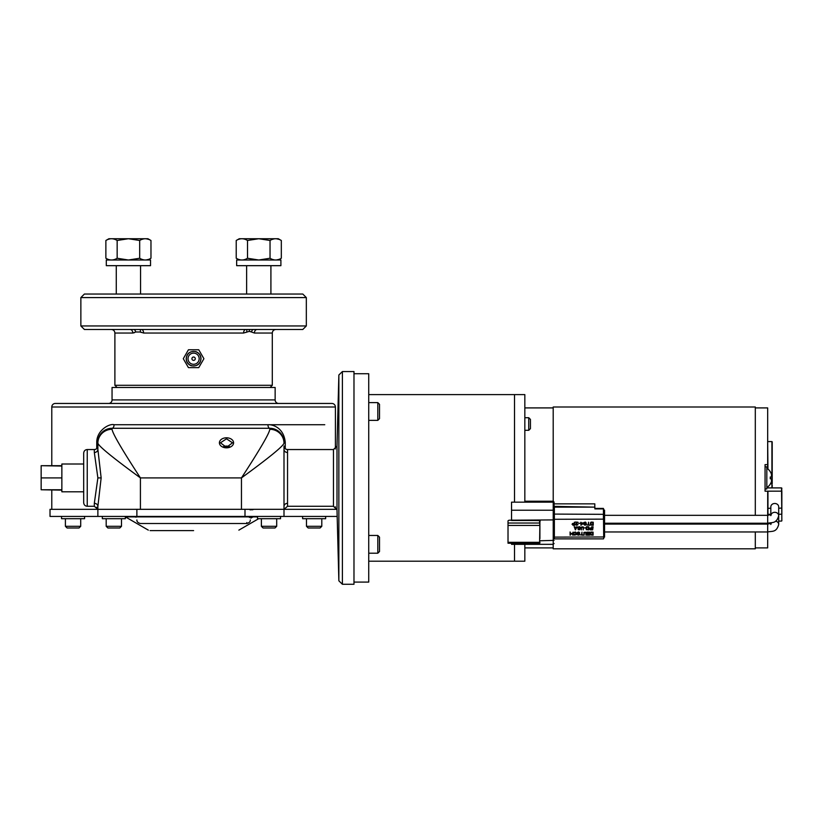 <?xml version="1.0" encoding="UTF-8"?>
<svg xmlns="http://www.w3.org/2000/svg" width="823" height="823" viewBox="0 0 823 823"><rect width="100%" height="100%" fill="white"/><g stroke="black" fill="none" stroke-linecap="round" stroke-linejoin="round"><path stroke-width="1.23" d="M55.326 403.455A3.549 3.549 0 0 0 51.787 407.004A3.549 3.549 0 0 1 55.326 403.455L331.864 403.455A3.549 3.549 0 0 1 335.403 407.004L335.403 448.967M108.513 403.455A3.549 3.549 0 0 0 112.051 399.916L112.051 387.489L275.139 387.489L275.139 399.916A3.549 3.549 0 0 0 278.678 403.455M83.689 492.288L83.689 453.092C83.925 450.922 85.108 449.739 87.238 449.543L87.238 506.268L94.326 506.268L94.326 503.316A3.549 3.179 -0 0 1 97.875 506.495L101.147 477.906L97.875 449.327L97.875 442.455L96.754 442.455C96.62 430.12 109.747 423.248 114.047 424.73L267.959 424.73C271.467 424.298 283.842 426.828 285.252 442.455L285.252 448.71M337.173 516.422L283.997 516.422L283.997 506.495L283.997 509.314L97.875 509.334L97.875 506.474M335.403 407.004A3.549 3.549 -90 0 0 331.864 403.455A3.549 3.549 -90 0 1 335.403 407.004L51.787 407.004L51.787 465.684M51.787 490.138L51.787 509.334M335.403 506.855L335.403 509.334M287.546 452.506L287.546 503.316A3.549 3.179 180 0 0 283.997 506.495L283.997 449.327A3.549 3.179 180 0 0 287.546 452.506L287.546 449.543C285.396 449.337 284.213 448.154 283.997 446.004L283.997 448.422M338.613 546.791L338.52 542.254M338.531 543.283L338.541 544.024M338.551 415.646L338.613 409.031M338.541 411.798L338.52 413.568M269.821 429.277A14.176 13.898 180 0 1 283.997 443.165L283.997 443.165A14.176 13.898 180 0 0 283.997 443.165C283.277 446.117 269.1 457.701 241.458 477.906C259.883 449.615 269.337 433.402 269.821 429.277L269.821 428.279A3.549 1.862 90 0 1 267.959 424.73L324.766 424.73M140.414 509.334L140.414 477.906C112.772 457.701 98.595 446.117 97.875 443.175A14.176 13.898 0 0 1 112.051 429.277L112.051 428.279A3.549 1.985 90 0 0 114.047 424.73M97.875 448.185L97.875 442.455A14.176 14.176 0 0 1 112.051 428.279L269.821 428.279A14.176 14.176 0 0 1 283.997 442.455L285.252 442.455M97.875 446.004L97.875 449.327A3.549 3.179 0 0 1 94.326 452.506L94.326 449.543C96.486 449.337 97.659 448.154 97.875 446.004M98.05 440.202L98.637 437.877M99.295 436.262L99.686 435.511M102.937 431.591L104.665 430.357M106.311 429.493L107.864 428.906M109.325 428.536L110.714 428.341M270.88 428.32L272.012 428.444M272.279 428.495L273.061 428.649M273.215 428.69L274.409 429.04M274.501 429.071L275.88 429.637M276.116 429.75L276.641 430.028M277.33 430.429L278.843 431.519M279.11 431.746L280.386 433.001M281.836 434.925L283.009 437.26M283.76 439.883L283.997 442.208M241.458 509.334L241.458 477.906L140.414 477.906C121.989 449.615 112.535 433.402 112.051 429.277M226.5 447.342L232.539 442.815L226.5 438.803L220.451 442.815L226.5 447.342M226.5 446.087A6.039 4.269 0 0 0 223.414 446.683A6.039 4.269 0 0 1 226.5 446.087A6.039 4.269 180 0 1 229.576 446.683A6.039 4.269 0 0 0 226.5 446.087M228.773 446.992L224.216 446.992M342.399 371.554L353.983 371.554L353.983 584.268L342.399 584.268L342.399 371.554L338.86 375L338.86 580.812L336.998 509.725L336.998 446.097L338.86 375M94.326 503.316L97.875 477.906L94.326 452.506M338.613 538.942L338.613 549.723M338.613 416.88L338.613 406.099M226.5 447.825A7.088 5.01 180 0 1 219.402 442.815A7.088 5.01 180 0 1 226.5 437.795A7.088 5.01 180 0 1 233.588 442.815A7.088 5.01 180 0 1 226.5 447.825M336.967 509.334L284.028 509.334L287.546 506.268L333.459 506.268L333.459 449.543L336.998 446.097M94.326 506.268L97.844 509.334L50.018 509.334L50.018 516.422L97.875 516.422L97.875 509.334M283.997 516.422L97.875 516.422M193.6 530.609L150.105 530.609M134.458 516.607L135.095 516.895A3.549 2.325 -60.1 0 0 136.865 516.895L250.326 516.895C245.089 524.879 245.089 524.879 250.326 516.895L253.865 516.422L250.85 518.099M136.865 516.895C142.101 524.909 142.101 524.909 136.865 516.895L133.882 516.463M249.462 517.523L250.326 516.895A3.549 2.325 60.1 0 0 252.095 516.895C249.441 520.681 249.441 520.681 252.095 516.895L253.865 516.422M252.147 516.875L257.527 516.895M133.326 516.422L135.095 516.895A3.549 2.325 119.9 0 0 135.579 517.081M246.828 522.554L246.787 523.068M250.089 509.879L252.682 509.386M353.983 582.087L368.735 582.087L368.735 373.735L353.983 373.735M368.735 394.608L524.837 394.608L524.837 502.164M368.735 561.204L514.509 561.204L514.509 544.332L514.509 561.204L524.837 561.204L524.837 544.332M514.509 502.164L514.509 394.608L514.509 502.164M755.308 531.967L755.308 548.818L553.2 548.818L553.2 544.332L554.074 543.478M554.074 504.756L554.074 502.904A0.854 0.741 180 0 0 553.221 502.164L553.2 407.004L755.308 407.004L755.308 515.332M755.308 524.076L755.308 523.222M755.308 407.91L767.674 407.91L767.674 464.635L765.061 464.635L765.061 491.187L781.562 491.156L781.85 520.805M755.308 547.902L767.674 547.902L767.694 491.187M767.952 486.753L767.952 487.905L767.674 486.979M767.674 468.832L767.674 464.635M767.952 487.905L781.562 487.905L781.85 491.465M781.85 488.193L781.562 491.156L781.562 487.905M771.923 487.905L771.923 483.708L772.211 487.442M772.211 441.858L772.211 483.698L771.923 441.581L771.923 483.708L770.482 483.708M772.211 485.138L772.211 486.403M781.85 500.898L781.85 494.798M781.85 491.444L781.85 514.169L778.702 514.313M778.702 515.63L778.702 524.477A3.94 3.415 180 0 0 775.544 521.134M770.822 522.944L770.822 523.51M778.702 524.477C776.398 532.676 772.334 530.897 767.674 531.967L604.555 531.967M770.822 524.477L771.233 523.263L767.674 524.076L604.555 524.076M770.822 514.766L770.822 506.896A3.94 3.415 180 0 1 774.762 503.481A3.94 3.415 180 0 1 778.702 506.896L778.702 515.733C776.398 523.932 772.334 522.152 767.674 523.222L604.555 523.222M770.822 515.63L771.233 514.529L767.674 515.332L604.555 515.332M765.061 466.847L766.82 466.847L766.82 488.975L765.061 488.975M771.47 477.031L770.235 477.031A9.701 9.701 0 0 1 770.277 477.906A9.701 9.701 0 0 0 770.235 477.031L771.47 477.031L771.47 474.274A11.481 11.481 0 0 0 770.235 471.702L770.277 471.702A11.512 11.512 0 0 0 766.82 468.236M771.47 478.791L770.235 478.791A9.701 9.701 0 0 0 770.277 477.906A9.701 9.701 0 0 1 770.235 478.791L771.47 478.791L771.47 481.548A11.481 11.481 0 0 1 770.235 484.119L770.277 484.119A11.512 11.512 0 0 1 766.82 487.586M603.712 510.178L604.555 510.178L604.555 515.856L603.712 515.856L603.712 509.139L603.712 538.16M604.555 518.264L603.712 518.264L603.712 537.121L604.555 537.121L604.555 515.856M603.424 538.88L554.363 538.88L554.363 507.133L594.864 507.133L594.864 508.892L603.424 508.892L603.712 538.592M594.864 507.133L554.074 506.382L554.074 514.087L603.424 514.334L603.424 519.138L554.074 519.282L554.074 510.867M594.803 506.659L594.803 503.851L554.074 503.851M554.074 502.904L554.074 534.59M554.074 538.654L554.363 537.121L603.712 536.977M593.105 532.162L590.976 532.028L590.173 532.995L590.688 535.012L593.105 535.207L593.105 532.162L590.976 532.224L590.173 533.201M589.145 532.553L589.145 533.386L587.241 533.386L587.241 533.973L589.145 533.973L589.145 534.621L586.943 534.621L586.943 535.207L589.587 535.207L589.587 532.162L586.943 532.162L589.145 532.553L589.145 533.592L587.241 533.592M589.587 532.162L586.943 532.162M584.165 535.012L584.237 532.944L584.896 532.553L585.853 532.944L585.925 535.012M585.925 533.201L585.925 535.207L586.141 532.419L583.939 532.419L584.165 535.207L584.165 533.201M583.137 534.888L581.964 534.888L581.964 532.162L581.522 534.888L580.349 534.888L583.137 535.207L581.964 534.683M581.522 534.683L580.349 534.888M577.715 534.292L577.859 535.145L579.176 535.012L579.474 533.973L577.499 532.944L579.762 533.006L579.104 532.224L577.499 532.358L577.201 533.458L579.104 534.302L577.273 534.497M579.546 534.24L577.499 533.129M579.762 533.006L578.744 531.967L577.057 532.872M576.028 533.201L575.586 534.559L573.61 534.23L574.269 535.145L576.254 534.755L576.47 533.201L575.668 532.224L573.981 532.358L573.61 532.944L575.812 532.748L576.028 534.168L575.298 534.816L573.61 534.425M576.47 533.201L575.298 531.967L573.61 532.944M572.582 533.386L570.534 533.386M572.582 533.973L573.024 535.207L573.024 532.162L572.582 533.592L570.534 533.592L570.092 531.967L570.092 535.207L570.534 533.973L572.582 533.973L572.582 535.012M570.534 535.012L570.534 533.973M593.105 526.802L592.663 529.858L592.663 526.802M592.076 526.802L591.634 528.171L589.443 528.685L590.317 529.858L592.076 529.858L591.634 526.802M591.634 527.965L589.947 528.037L589.361 528.88M588.774 526.802L586.655 526.669L585.853 527.646L586.357 529.662L588.774 529.858L588.774 526.802L586.655 526.874L585.853 527.841M585.266 527.913L584.237 527.913M581.45 529.652L581.522 527.584L582.18 527.193L583.137 527.584L583.209 529.652M583.209 527.841L583.209 529.858L583.435 527.059L581.233 527.059L581.45 529.858L581.45 527.841M578.374 528.942L578.518 529.786L579.845 529.662L580.133 528.623L578.158 527.584L580.431 527.646L579.762 526.874L578.158 526.998L577.859 528.099L579.762 528.942L577.931 529.138M580.205 528.88L578.158 527.78M580.431 527.646L579.402 526.607L577.715 527.522M577.129 526.802L574.927 527.389L574.197 526.607L575.37 529.858L577.129 526.802L576.398 527.584L574.197 526.802M593.239 522.235L591.109 522.101L590.307 523.068L590.821 525.084L593.239 525.28L593.239 522.235L591.109 522.296L590.307 523.263M589.721 524.951L588.548 524.951L588.548 522.235L588.106 524.951L586.933 524.951L589.721 525.28L588.548 524.755M588.106 524.755L586.933 524.951M586.346 523.459L585.472 522.101L584.001 522.482L583.785 524.364L585.03 525.28L586.202 524.56L586.058 522.687L584.587 522.296L583.713 523.459M583.126 523.14L581.367 523.14L580.925 522.235L580.925 523.14L580.194 523.14L580.925 523.531L580.925 525.28L583.126 523.531L583.126 522.934L581.367 522.934M580.925 522.934L580.194 523.14M580.925 523.531L580.925 525.074M579.608 523.335L578.579 523.335M577.993 522.235L575.359 522.029L577.407 522.554L575.431 524.179L576.46 525.28L577.849 524.817L575.802 524.436L577.993 522.235L575.359 522.235M577.16 522.554L575.359 524.436M577.921 524.56L575.822 524.395M574.773 522.235L574.331 523.593L572.139 524.107L573.014 525.28L574.773 525.28L574.331 522.235M574.331 523.397L572.643 523.459L572.057 524.302M592.663 534.621L590.832 534.425L590.832 532.748L592.663 532.553L592.663 534.621M591.634 528.561L591.634 529.333L589.803 528.942L591.634 528.561L591.634 529.528L589.803 529.138M588.342 529.261L586.511 529.076L586.511 527.389L588.342 527.193L588.342 529.261M576.244 527.841L575.668 529.395L575.082 527.841M592.797 524.693L590.965 524.498L590.965 522.811L592.797 522.615L592.797 524.693M585.986 523.778L584.659 524.693L584.155 523.14L585.4 522.615L585.986 523.778M582.406 523.531L581.367 524.56L581.367 523.531L582.612 523.531L581.367 524.755L581.367 523.531M574.331 523.984L574.331 524.755L572.499 524.364L574.331 523.984L574.331 524.951L572.499 524.56M592.663 532.553L592.663 534.816L590.832 534.621L590.605 533.201M589.145 533.973L589.145 534.816L586.943 534.816M586.357 533.201L585.184 532.162L583.723 533.201M579.104 534.425L577.715 534.497M588.342 527.193L588.342 529.467L586.511 529.271L586.285 527.841M583.651 527.841L582.478 526.802L581.007 527.841M579.762 529.076L578.374 529.138M575.668 529.59L574.999 527.841L576.326 527.841L575.668 529.395M592.797 522.615L592.797 524.889L590.965 524.693L590.749 523.263M585.986 523.531L585.03 524.951L584.073 523.531M539.898 522.07L540.176 520.62L539.61 520.517L511.536 520.517L511.536 502.164L553.221 502.164L553.221 544.332L511.536 544.332L511.536 543.221M508.017 542.985L508.017 521.062A1.759 0.874 0 0 1 509.365 520.208L553.221 519.91L554.074 519.478L554.074 510.96A0.854 0.741 180 0 0 553.221 510.219L511.536 510.219M539.898 520.764L539.898 538.612M271.734 387.489L115.457 387.489M270.53 387.067L272.3 385.298L114.891 385.298L116.66 387.067M251.241 331.885L249.246 331.381L243.577 333.037L143.613 333.037L140.249 331.998L135.723 331.998L132.801 333.037L114.891 333.037L114.891 385.298M133.696 332.904L134.602 332.574M247.095 329.488L245.83 329.488L247.095 329.488A3.549 2.263 -115.8 0 0 246.941 331.998L246.005 332.451M245.83 329.488A3.549 2.253 -90 0 0 243.577 333.037M141.361 329.488L140.095 329.488L141.361 329.488A3.549 2.253 -90 0 1 143.613 333.037M80.86 325.949L84.399 329.488L302.792 329.488L306.331 325.949L306.331 297.587L80.86 297.587L80.86 325.949L306.331 325.949M80.86 297.587L84.399 294.037L302.792 294.037L306.331 297.587M250.007 331.453L250.758 331.669M251.468 331.998L254.389 333.037L251.468 331.998A3.549 2.459 -62.3 0 1 252.949 329.488L257.126 329.488A3.549 2.736 -90 0 0 254.389 333.037L272.3 333.037L272.3 385.298M140.095 329.488A3.549 2.263 -64.2 0 1 140.249 331.998L141.186 332.451M254.173 329.488L256.406 329.488M133.017 329.488L134.18 329.488M135.723 331.998A3.549 2.459 -117.7 0 0 134.242 329.488L130.065 329.488A3.549 2.736 -90 0 1 132.801 333.037M41.15 466.065L41.15 489.757L61.859 489.757L61.859 466.065L41.15 465.684L61.859 465.684L61.859 464.007L83.689 464.007M83.689 491.804L61.859 491.804L61.859 490.138L41.15 489.757M41.15 477.906L61.859 477.906M246.633 294.037L246.633 265.675M270.911 294.037L270.911 265.675M368.735 402.612L377.808 402.612L377.808 420.368L368.735 420.368M377.808 420.368L379.506 418.66L379.506 404.309L377.808 402.612M368.735 535.454L377.808 535.454L379.506 537.152L379.506 551.503L377.808 553.21L377.808 535.454M368.735 553.21L377.808 553.21M524.837 417.724L528.747 417.724L528.747 430.316L524.837 430.316M528.747 430.316L530.444 428.618L530.444 419.432L528.747 417.724M61.54 516.422L61.54 518.696L84.574 518.696L84.574 516.422M302.617 516.422L302.617 518.696L325.651 518.696L325.651 516.422M257.527 516.422L257.527 518.696L280.55 518.696L280.55 516.422M102.33 516.422L102.33 518.696L125.353 518.696L125.353 516.422M321.793 518.696L321.793 526.298L306.475 526.298L306.475 518.696M306.475 526.298L308.183 527.996L320.085 527.996L321.793 526.298M276.693 518.696L276.693 526.298L261.385 526.298L261.385 518.696M261.385 526.298L263.082 527.996L274.995 527.996L276.693 526.298M121.495 518.696L121.495 526.298L106.188 526.298L106.188 518.696M106.188 526.298L107.885 527.996L119.798 527.996L121.495 526.298M80.716 518.696L80.716 526.298L65.398 526.298L65.398 518.696M65.398 526.298L67.105 527.996L79.018 527.996L80.716 526.298M191.924 358.705A1.677 1.677 0 0 1 193.6 357.028A1.677 1.677 0 0 1 195.267 358.705A1.677 1.677 0 0 1 193.6 360.381A1.677 1.677 0 0 1 191.924 358.705M199.176 358.705A5.586 5.586 0 0 0 193.6 353.118A5.586 5.586 0 0 0 188.014 358.705A5.586 5.586 0 0 0 193.6 364.291A5.586 5.586 0 0 0 199.176 358.705M203.867 358.705A10.277 10.277 0 0 1 203.867 358.777L198.796 367.562A10.277 10.277 0 0 1 198.672 367.634L188.518 367.634A10.277 10.277 0 0 1 188.395 367.562L183.323 358.777A10.277 10.277 0 0 1 183.323 358.633L188.395 349.847A10.277 10.277 0 0 1 188.518 349.775L198.672 349.775A10.277 10.277 0 0 1 198.796 349.847L203.867 358.633A10.277 10.277 0 0 1 203.867 358.705M236.654 260.006L280.9 260.006L280.9 265.675L236.654 265.675L236.654 260.006M106.29 260.006L150.537 260.006L150.537 265.675L106.29 265.675L106.29 260.006M236.222 240.491L239.277 238.732L258.772 238.732L247.507 240.481C243.752 238.166 239.987 238.176 236.222 240.491L236.222 258.247L237.538 258.926L236.222 258.247C239.987 260.562 243.752 260.572 247.507 258.257L258.772 260.006L270.037 258.257L270.037 240.481L258.772 238.732L278.277 238.732L281.322 240.491C277.557 238.176 273.802 238.166 270.037 240.481M238.804 259.451L239.966 259.78M261.2 238.824L263.123 239.009L261.2 238.824M238.814 239.287L239.966 238.958M276.363 259.965L275.54 259.996M238.783 259.44L240.018 259.79M238.783 239.298L240.018 238.948M247.507 240.481L247.507 258.257M272.598 239.287L273.802 238.948M275.386 238.752L276.363 238.773M276.435 238.773L278.781 239.298M272.598 259.451L273.802 259.79M276.435 259.965L278.781 259.44M281.322 240.491L281.322 258.247C277.557 260.562 273.802 260.572 270.037 258.257M105.869 240.491L108.914 238.732L147.914 238.732L150.969 240.491C147.204 238.176 143.439 238.166 139.684 240.481L128.419 238.732L117.154 240.481C113.389 238.166 109.634 238.176 105.869 240.491L107.175 239.812L105.869 240.491L105.869 258.247L107.175 258.926L105.869 258.247C109.634 260.562 113.389 260.572 117.154 258.257L128.419 260.006L139.684 258.257L139.684 240.481M130.847 238.824L132.77 239.009L130.847 238.824M108.43 239.298L109.665 238.948M117.154 240.481L117.154 258.257M142.235 239.287L143.449 238.948M145.023 238.752L146.01 238.773M146.072 238.773L148.418 239.298M142.235 259.451L143.449 259.79M145.187 259.996L146.01 259.965M146.072 259.965L148.418 259.44M150.969 240.491L150.969 258.247C147.204 260.562 143.439 260.572 139.684 258.257M108.461 239.287L109.603 238.958M112.051 399.916L275.139 399.916M269.008 424.73L267.959 424.73M96.754 509.334L96.754 507.225M96.754 448.597L96.754 442.455M287.546 503.316L287.546 506.268M112.051 428.279A14.176 14.176 0 0 0 97.875 442.455M269.821 428.279A14.176 14.176 0 0 1 283.997 442.455M101.147 477.906L97.875 477.906M136.875 509.334L136.875 516.422M244.997 509.334L244.997 516.422M135.095 516.895L125.353 516.865M767.674 514.447L767.952 515.332M767.952 491.156L767.952 514.313L770.822 514.313M781.85 508.079L778.702 508.213M767.674 508.357L770.822 508.213M771.295 522.842A3.94 3.415 180 0 0 771.017 523.407M778.702 515.733A3.94 3.415 180 0 0 775.389 512.359A3.94 3.415 180 0 0 771.017 514.663M767.952 469.069L767.674 441.293M603.712 536.246L604.555 536.246M603.712 510.414L604.555 510.414M554.074 540.361L539.898 540.783M540.176 520.62L511.536 520.126M539.61 520.126L539.61 523.037L508.017 523.037M539.898 542.192L539.898 542.933M508.017 525.444L539.61 525.444L539.898 523.284L539.61 542.336L508.017 542.336M249.636 329.488A3.549 2.51 -90 0 0 249.246 331.381M200.853 358.705A7.263 7.263 0 0 0 193.6 351.442A7.263 7.263 0 0 0 186.337 358.705A7.263 7.263 0 0 0 193.6 365.957A7.263 7.263 0 0 0 200.853 358.705M287.546 449.543L333.459 449.543M342.399 584.268L338.86 580.812M333.459 506.268L336.998 509.725M83.689 463.534L83.689 453.092M87.238 506.268C85.108 506.083 83.925 504.9 83.689 502.73L83.689 477.906M87.238 449.543L94.326 449.543M238.865 530.135L258.669 518.696M148.325 530.135L125.415 516.895M250.315 519.951C250.449 521.628 249.266 522.811 246.777 523.521L140.414 523.51C137.997 522.914 136.813 521.731 136.875 519.961M251.972 509.879L253.865 509.334M553.2 547.902L524.837 547.902M553.2 407.91L524.837 407.91M778.702 521.082L781.562 521.082M771.923 441.581L767.952 441.581M554.074 502.061L553.221 501.217L524.837 501.217M594.864 508.419L603.424 508.419M539.61 543.221L508.017 543.221M272.3 333.037C272.506 330.887 273.689 329.704 275.849 329.488M114.891 333.037C114.685 330.887 113.502 329.704 111.342 329.488M116.28 294.037L116.28 265.675M140.558 294.037L140.558 265.675M201.018 358.705C200.442 364.157 197.211 366.513 191.327 365.772C188.076 364.527 186.358 362.171 186.173 358.705C186.749 353.252 189.979 350.896 195.864 351.637C199.115 352.882 200.833 355.238 201.018 358.705M239.277 260.006L236.222 258.247L239.277 260.006M278.277 260.006L281.322 258.247L278.277 260.006M108.914 260.006L105.869 258.247L108.914 260.006M147.914 260.006L150.969 258.247L147.914 260.006"/></g></svg>

